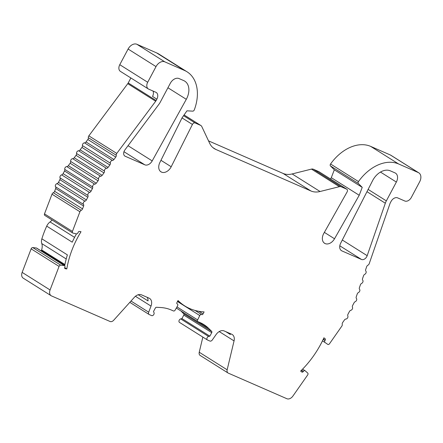 <?xml version="1.0" encoding="UTF-8"?>
<svg xmlns="http://www.w3.org/2000/svg" width="443" height="443" viewBox="0 0 443 443"><rect width="100%" height="100%" fill="white"/><g stroke="black" fill="none" stroke-linecap="round" stroke-linejoin="round"><path stroke-width="0.66" d="M323.318 339.094L325.14 340.246L324.979 340.479A1.578 1.096 122.2 0 0 324.979 342.472L327.77 344.377A1.584 1.102 122.2 0 0 327.798 344.394A1.584 1.102 122.2 0 0 329.514 343.735L341.808 326.153A1.982 1.379 122.2 0 0 341.99 325.86A1.982 1.379 122.2 0 0 342.245 324.326A1.982 1.379 -57.8 0 1 342.683 322.498L344.421 320.007A1.982 1.379 -57.8 0 1 345.95 319.032A1.982 1.379 122.2 0 0 347.655 317.758A1.982 1.379 122.2 0 0 347.827 315.981A1.982 1.379 -57.8 0 1 348.004 314.203L349.427 311.529A1.982 1.379 -57.8 0 1 350.862 310.294A1.982 1.379 122.2 0 0 352.301 309.064A1.982 1.379 122.2 0 0 352.467 307.276A1.982 1.379 -57.8 0 1 352.634 305.487L354.057 302.813A1.982 1.379 -57.8 0 1 355.247 301.666A1.982 1.379 122.2 0 0 356.432 300.52A1.982 1.379 122.2 0 0 356.432 298.466A1.982 1.379 -57.8 0 1 356.255 296.81L357.224 294.008A1.982 1.379 -57.8 0 1 358.492 292.513A1.982 1.379 122.2 0 0 359.583 291.405A1.982 1.379 122.2 0 0 359.583 289.357A1.982 1.379 -57.8 0 1 359.406 287.695L360.375 284.899A1.982 1.379 -57.8 0 1 361.638 283.404A1.982 1.379 122.2 0 0 362.734 282.296A1.982 1.379 122.2 0 0 362.734 280.247A1.982 1.379 -57.8 0 1 362.557 278.586L363.526 275.79A1.982 1.379 -57.8 0 1 364.788 274.295A1.982 1.379 122.2 0 0 365.885 273.187A1.982 1.379 122.2 0 0 365.879 271.138A1.982 1.379 -57.8 0 1 365.708 269.477L366.677 266.68A1.982 1.379 -57.8 0 1 367.939 265.185A1.982 1.379 122.2 0 0 369.036 264.078A1.982 1.379 122.2 0 0 369.207 263.685L389.99 203.592A3.959 2.758 -57.8 0 1 390.327 202.811L391.053 201.449A5.942 4.131 122.2 0 1 397.642 197.883L404.758 200.989A5.942 4.131 122.2 0 0 411.348 197.423L419.676 181.763A7.919 5.51 122.2 0 0 418.812 172.842A7.919 5.51 122.2 0 0 418.303 172.571L398.617 163.971A39.599 27.56 122.2 0 0 358.481 181.575A1.584 1.102 122.2 0 0 358.365 183.496L362.236 187.367L359.218 195.263L334.526 238.766A8.555 5.953 -57.8 0 1 325.195 243.606L325.134 243.578A8.555 5.953 -57.8 0 1 324.586 243.29A8.555 5.953 -57.8 0 1 323.794 233.4L347.074 192.002A2.376 1.656 122.2 0 0 347.113 191.93A2.376 1.656 122.2 0 0 346.852 189.255A2.376 1.656 122.2 0 0 346.697 189.172L341.21 186.78A4.751 3.306 122.2 0 0 339.388 186.675L320.056 191.509A23.761 16.535 -57.8 0 1 310.947 190.983L215.802 149.424A23.761 16.535 -57.8 0 1 214.274 148.615A23.761 16.535 -57.8 0 1 209.672 143.294L201.803 126.576A4.751 3.306 122.2 0 0 200.884 125.513A4.751 3.306 122.2 0 0 200.579 125.352L195.092 122.955A2.376 1.656 122.2 0 0 192.417 124.45L171.197 166.751A8.555 5.953 -57.8 0 1 171.064 167.005A8.555 5.953 -57.8 0 1 161.573 172.139L161.512 172.111A8.555 5.953 -57.8 0 1 160.959 171.823A8.555 5.953 -57.8 0 1 159.879 162.481L182.034 117.871L186.974 110.816L192.722 111.149A1.584 1.102 122.2 0 0 194.189 110.13A1.584 1.102 122.2 0 0 194.305 109.87A39.599 27.56 122.2 0 0 187.046 71.799A39.599 27.56 122.2 0 0 184.493 70.448L164.807 61.848A7.919 5.51 122.2 0 0 156.019 66.605L147.691 82.265A5.942 4.131 122.2 0 0 148.339 88.954A5.942 4.131 122.2 0 0 148.721 89.159L155.831 92.266A5.942 4.131 -57.8 0 1 156.218 92.465A5.942 4.131 -57.8 0 1 156.861 99.16L156.141 100.522A3.959 2.758 -57.8 0 1 155.676 101.248L116.764 153.422L88.844 135.851A1.982 1.379 122.2 0 0 88.34 137.684A1.982 1.379 -57.8 0 1 88.068 139.146A1.982 1.379 -57.8 0 1 87.841 139.512L86.025 141.943A1.982 1.379 -57.8 0 1 84.486 142.851A1.982 1.379 122.2 0 0 82.442 145.592A1.982 1.379 -57.8 0 1 82.171 147.059A1.982 1.379 -57.8 0 1 81.938 147.425L80.128 149.85A1.982 1.379 -57.8 0 1 78.588 150.764A1.982 1.379 122.2 0 0 76.545 153.505A1.982 1.379 -57.8 0 1 76.274 154.967A1.982 1.379 -57.8 0 1 76.041 155.332L74.23 157.763A1.982 1.379 -57.8 0 1 72.685 158.672A1.982 1.379 122.2 0 0 70.642 161.413A1.982 1.379 -57.8 0 1 70.371 162.874A1.982 1.379 -57.8 0 1 70.144 163.24L68.333 165.671A1.982 1.379 -57.8 0 1 66.788 166.579A1.982 1.379 122.2 0 0 65.215 167.537A1.982 1.379 122.2 0 0 64.767 169.414A1.982 1.379 -57.8 0 1 64.517 170.97L63.094 173.645A1.982 1.379 -57.8 0 1 61.655 174.88A1.982 1.379 122.2 0 0 60.049 177.898A1.982 1.379 -57.8 0 1 59.883 179.686L58.459 182.361A1.982 1.379 -57.8 0 1 57.036 183.59A1.982 1.379 122.2 0 0 55.53 184.98A1.982 1.379 122.2 0 0 55.574 186.824A1.982 1.379 -57.8 0 1 55.68 188.513L54.616 191.298A1.982 1.379 -57.8 0 1 54.478 191.614A1.982 1.379 -57.8 0 1 53.31 192.749A1.982 1.379 122.2 0 0 52.008 194.195L44.494 213.869A1.584 1.102 -57.8 0 0 44.782 215.403L72.702 232.974A1.584 1.102 -57.8 0 0 72.94 233.073L76.323 233.865A1.578 1.096 -57.8 0 0 78.051 232.625L78.151 232.365A1.168 0.814 -57.8 0 1 78.234 232.182A1.168 0.814 -57.8 0 1 79.391 231.434L81.019 231.717A78.029 54.301 -57.8 0 0 77.569 237.741A78.029 54.301 -57.8 0 0 66.799 268.956L64.695 267.627M76.445 233.882A78.029 54.301 122.2 0 0 75.16 236.23A78.029 54.301 122.2 0 0 72.226 242.183L46.714 226.124A7.919 5.51 -57.8 0 1 47.008 225.52A7.919 5.51 -57.8 0 1 50.048 221.926L74.568 237.354M31.143 248.844L59.063 266.415L50.07 289.96A5.942 4.131 122.2 0 0 51.139 295.719L23.219 278.149A5.942 4.131 -57.8 0 1 22.15 272.39L31.143 248.844A1.584 1.102 -57.8 0 1 31.254 248.595A1.584 1.102 -57.8 0 1 32.776 247.582L36.309 247.98A1.578 1.096 -57.8 0 1 36.647 248.097L64.562 265.667A1.578 1.096 -57.8 0 1 64.85 267.195L64.75 267.456A1.168 0.814 -57.8 0 0 64.96 268.591A1.168 0.814 -57.8 0 0 65.176 268.674L66.799 268.956M59.063 266.415A1.584 1.102 -57.8 0 1 59.174 266.165A1.584 1.102 -57.8 0 1 60.691 265.152L64.224 265.551A1.578 1.096 -57.8 0 1 64.562 265.667M325.14 340.246A1.168 0.814 122.2 0 0 325.251 340.069A1.168 0.814 122.2 0 0 325.168 338.784L323.911 337.81A78.029 54.301 122.2 0 1 320.859 344.006A78.029 54.301 122.2 0 1 300.636 371.09L301.888 372.065A1.168 0.814 122.2 0 0 301.938 372.098A1.168 0.814 122.2 0 0 303.206 371.611L303.366 371.378A1.578 1.096 122.2 0 1 305.072 370.719A1.578 1.096 122.2 0 1 305.172 370.797L307.724 373.045A1.584 1.102 122.2 0 1 307.796 374.756A1.584 1.102 122.2 0 1 307.652 374.994L292.928 396.036A5.942 4.131 122.2 0 1 286.881 398.722L228.322 373.144A3.959 2.758 122.2 0 1 228.067 373.012L200.147 355.441A3.959 2.758 -57.8 0 1 199.234 352.235L202.855 337.09M116.764 153.422A1.982 1.379 122.2 0 0 116.26 155.255A1.982 1.379 -57.8 0 1 115.988 156.717A1.982 1.379 -57.8 0 1 115.756 157.082L113.945 159.513A1.982 1.379 -57.8 0 1 112.406 160.421A1.982 1.379 122.2 0 0 110.362 163.162A1.982 1.379 -57.8 0 1 110.091 164.63A1.982 1.379 -57.8 0 1 109.858 164.99L108.048 167.421A1.982 1.379 -57.8 0 1 106.508 168.334A1.982 1.379 122.2 0 0 104.459 171.07A1.982 1.379 -57.8 0 1 104.188 172.537A1.982 1.379 -57.8 0 1 103.961 172.903L102.15 175.334A1.982 1.379 -57.8 0 1 100.605 176.242A1.982 1.379 122.2 0 0 98.562 178.983A1.982 1.379 -57.8 0 1 98.291 180.445A1.982 1.379 -57.8 0 1 98.058 180.81L96.247 183.241A1.982 1.379 -57.8 0 1 94.708 184.15A1.982 1.379 122.2 0 0 93.13 185.108A1.982 1.379 122.2 0 0 92.687 186.985A1.982 1.379 -57.8 0 1 92.437 188.541L91.014 191.215A1.982 1.379 -57.8 0 1 89.575 192.45A1.982 1.379 122.2 0 0 87.969 195.468A1.982 1.379 -57.8 0 1 87.803 197.257L86.379 199.931A1.982 1.379 -57.8 0 1 84.951 201.161A1.982 1.379 122.2 0 0 83.45 202.551A1.982 1.379 122.2 0 0 83.494 204.395A1.982 1.379 -57.8 0 1 83.6 206.084L82.536 208.869A1.982 1.379 -57.8 0 1 82.392 209.179A1.982 1.379 -57.8 0 1 81.23 210.32A1.982 1.379 122.2 0 0 79.923 211.765L52.008 194.195M186.293 99.315A15.837 11.025 122.2 0 0 186.47 98.983A15.837 11.025 122.2 0 0 184.748 81.141A15.837 11.025 122.2 0 0 183.74 80.604L179.077 78.572A7.919 5.51 122.2 0 0 170.289 83.323L160.283 102.145A11.878 8.267 -57.8 0 1 158.899 104.326L124.937 149.867A4.751 3.306 122.2 0 0 124.898 156.091A4.751 3.306 122.2 0 0 125.203 156.252L144.806 164.813A6.734 4.685 122.2 0 0 152.198 160.914L186.293 99.315L167.93 87.764M361.505 259.465A4.751 3.306 122.2 0 0 366.776 256.613A4.751 3.306 122.2 0 0 367.186 255.677L385.321 203.226A11.878 8.267 -57.8 0 1 386.346 200.884L396.352 182.062A7.919 5.51 122.2 0 0 395.494 173.141A7.919 5.51 122.2 0 0 394.979 172.87L390.316 170.837A15.837 11.025 122.2 0 0 372.58 180.689L340.661 243.235A6.734 4.685 122.2 0 0 341.47 250.677A6.734 4.685 122.2 0 0 341.902 250.904L361.505 259.465L339.803 245.81M208.537 140.874L283.027 173.412A23.761 16.535 122.2 0 0 292.142 173.938L311.468 169.104A4.751 3.306 -57.8 0 1 313.29 169.209L318.783 171.607A2.376 1.656 -57.8 0 1 318.932 171.685A2.376 1.656 -57.8 0 1 319.071 171.79M148.339 88.954L120.418 71.384A5.942 4.131 -57.8 0 1 119.771 64.695L128.099 49.035A7.919 5.51 -57.8 0 1 136.887 44.278L156.573 52.878A39.599 27.56 -57.8 0 1 159.126 54.229L187.046 71.799M72.702 232.974A1.584 1.102 -57.8 0 1 72.414 231.44L79.923 211.765M51.139 295.719A5.942 4.131 122.2 0 0 51.521 295.924L110.08 321.496A3.959 2.758 122.2 0 0 113.69 320.245L134.318 297.353A7.919 5.51 -57.8 0 1 141.533 294.85L149.081 298.15A7.919 5.51 122.2 0 1 149.59 298.416A7.919 5.51 122.2 0 1 151.019 306.096L148.693 312.188A2.376 1.656 -57.8 0 0 149.119 314.491A2.376 1.656 -57.8 0 0 149.274 314.574L151.65 315.61A1.982 1.379 -57.8 0 0 153.566 314.851A1.982 1.379 -57.8 0 0 154.014 312.636L153.499 311.54L155.36 308.046A1.191 0.825 -57.8 0 1 156.462 307.281L160.549 307.514A59.401 41.337 -57.8 0 1 171.358 310.039L173.462 310.958A1.562 1.085 -57.8 0 0 175.157 310.083L177.577 305.847A1.578 1.096 -57.8 0 0 177.438 304.014A1.578 1.096 -57.8 0 0 177.338 303.959L177.156 303.881A1.168 0.814 -57.8 0 1 177.078 303.843A1.168 0.814 -57.8 0 1 176.951 302.519L178.02 300.515A78.029 54.301 -57.8 0 0 184.77 305.925A78.029 54.301 -57.8 0 0 204.101 311.905L203.038 313.915A1.168 0.814 122.2 0 1 201.737 314.619L201.554 314.536A1.578 1.096 122.2 0 0 199.771 315.543L197.628 319.896A1.562 1.085 122.2 0 0 197.827 321.59A1.562 1.085 122.2 0 0 197.927 321.646L200.031 322.565A59.401 41.337 122.2 0 1 203.858 324.586A59.401 41.337 122.2 0 1 208.941 328.651L211.693 331.403A1.191 0.825 122.2 0 1 211.721 332.66L209.86 336.159L208.598 336.475A1.982 1.379 122.2 0 0 206.997 338.081A1.982 1.379 122.2 0 0 207.374 339.936A1.982 1.379 122.2 0 0 207.507 340.008L209.877 341.044A2.376 1.656 122.2 0 0 212.297 339.969L216.106 334.526A7.919 5.51 -57.8 0 1 224.175 330.949L231.722 334.243A7.919 5.51 122.2 0 1 232.232 334.515A7.919 5.51 122.2 0 1 234.054 340.916L227.154 369.805A3.959 2.758 122.2 0 0 228.067 373.012M362.236 187.367L334.315 169.796L330.445 165.931A1.584 1.102 -57.8 0 1 330.561 164.004A39.599 27.56 -57.8 0 1 370.697 146.4L390.383 155A7.919 5.51 -57.8 0 1 390.892 155.271L418.812 172.842M359.218 195.263L331.298 177.693L334.315 169.796M330.556 179L331.298 177.693M88.844 135.851L127.756 83.677A3.959 2.758 122.2 0 0 128.221 82.952L130.873 77.962M180.844 310.903A59.401 41.337 122.2 0 1 181.026 311.08L183.779 313.832A1.191 0.825 122.2 0 1 183.806 315.089L181.946 318.589L180.678 318.905A1.982 1.379 122.2 0 0 179.077 320.51A1.982 1.379 122.2 0 0 179.459 322.371A1.982 1.379 122.2 0 0 179.587 322.438M46.714 226.124A78.029 54.301 -57.8 0 0 41.863 238.816A7.919 5.51 -57.8 0 0 41.78 243.578A10.2 7.099 -57.8 0 1 41.614 249.896L41.465 250.295A1.578 1.096 -57.8 0 1 41.11 250.91M52.102 220.01A10.2 7.099 -57.8 0 1 50.048 221.926M156.861 99.16L152.53 96.43A5.942 4.131 122.2 0 0 153.018 91.037M177.759 301.002A78.029 54.301 122.2 0 0 182.361 304.407L184.77 305.925M147.17 297.314A7.919 5.51 122.2 0 1 148.04 300.919L138.238 294.75M181.946 318.589L209.86 336.159M225.847 331.68L230.36 334.52A7.919 5.51 122.2 0 0 229.812 333.413M41.614 249.896L64.916 264.56M41.863 238.816L67.375 254.875A78.029 54.301 122.2 0 0 64.689 265.767M32.776 247.582L60.691 265.152M323.844 337.954L325.168 338.784M81.23 210.32L53.31 192.749M98.058 180.81L70.144 163.24M103.961 172.903L76.041 155.332M109.858 164.99L81.938 147.425M115.756 157.082L87.841 139.512M161.573 172.139L160.41 171.408M346.697 189.172L318.783 171.607M147.691 82.265L119.771 64.695M44.494 213.869L72.414 231.44M50.07 289.96L22.15 272.39M227.154 369.805L199.234 352.235M219.219 331.58L234.054 340.916M418.303 172.571L390.383 155M398.617 163.971L370.697 146.4M358.481 181.575L330.561 164.004M358.365 183.496L330.445 165.931M334.526 238.766L324.37 232.376M325.195 243.606L324.032 242.875M325.134 243.578L324.082 242.919M341.21 186.78L313.29 169.209M339.388 186.675L311.468 169.104M320.056 191.509L292.142 173.938M310.947 190.983L283.027 173.412M215.802 149.424L212.878 147.585M200.579 125.352L184.072 114.964M195.092 122.955L183.557 115.695M192.417 124.45L182.018 117.91M171.197 166.751L160.959 160.305M161.512 172.111L160.46 171.452M184.493 70.448L156.573 52.878M164.807 61.848L136.887 44.278M156.019 66.605L128.099 49.035M156.141 100.522L128.221 82.952M155.676 101.248L127.756 83.677M396.352 182.062L380.476 172.072M341.902 250.904L341.077 250.384M367.186 255.677L342.306 240.017M385.321 203.226L366.97 191.675M386.346 200.884L368.127 189.416M125.203 156.252L124.621 155.886M144.806 164.813L123.962 151.7M152.198 160.914L128.033 145.708M116.26 155.255L88.34 137.684M113.945 159.513L86.025 141.943M112.406 160.421L84.486 142.851M110.362 163.162L82.442 145.592M108.048 167.421L80.128 149.85M106.508 168.334L78.588 150.764M104.459 171.07L76.545 153.505M102.15 175.334L74.23 157.763M100.605 176.242L72.685 158.672M98.562 178.983L70.642 161.413M96.247 183.241L68.333 165.671M94.708 184.15L66.788 166.579M92.687 186.985L64.767 169.414M92.437 188.541L64.517 170.97M91.014 191.215L63.094 173.645M89.575 192.45L61.655 174.88M87.969 195.468L60.049 177.898M87.803 197.257L59.883 179.686M86.379 199.931L58.459 182.361M84.951 201.161L57.036 183.59M83.494 204.395L55.574 186.824M83.6 206.084L55.68 188.513M82.536 208.869L54.616 191.298M301.522 370.215L303.366 371.378M301.312 370.42L303.206 371.611M323.196 339.355L324.979 340.479M322.46 340.883L324.979 342.472M135.436 296.289L151.019 306.096M130.99 301.046L148.693 312.188M176.929 303.704L177.338 303.959M181.68 303.97L177.56 301.378L181.641 303.942M198.896 311.313L203.038 313.915M195.147 310.471L201.737 314.619M195.047 310.443L201.554 314.536M177.482 301.517L199.771 315.543M176.978 306.899L197.628 319.896M181.026 311.08L208.941 328.651M183.779 313.832L211.693 331.403M183.806 315.089L211.721 332.66M180.678 318.905L208.598 336.475M41.465 250.295L64.833 264.997M41.78 243.578L66.212 258.956M36.309 247.98L64.224 265.551M64.794 268.436L65.176 268.674M346.852 189.255L318.932 171.685M200.884 125.513L184.089 114.942M302.575 369.146L305.072 370.719M129.821 302.347L149.119 314.491M176.912 303.682L177.438 304.014M176.32 308.057L197.827 321.59M179.459 322.371L207.374 339.936"/></g></svg>
